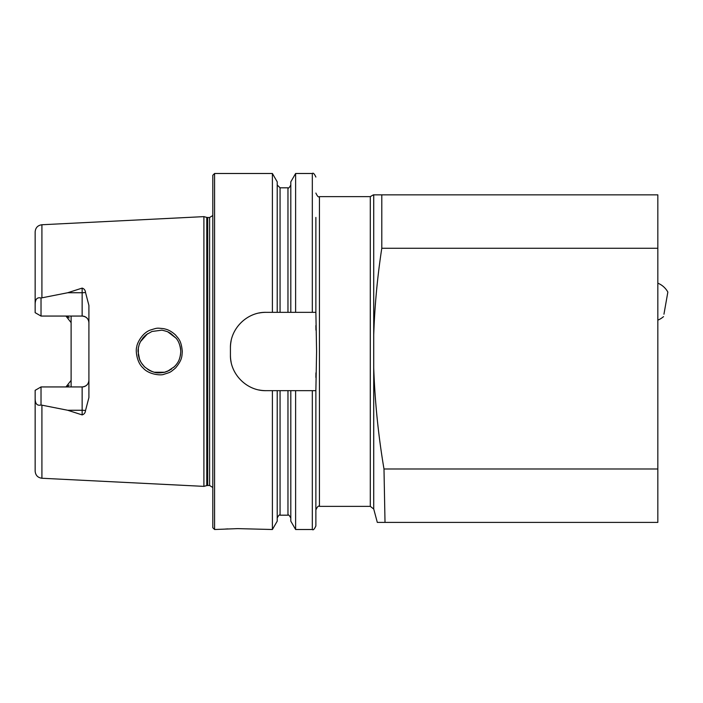 <?xml version="1.0" encoding="UTF-8"?>
<svg xmlns="http://www.w3.org/2000/svg" width="703" height="703" viewBox="0 0 703 703"><rect width="100%" height="100%" fill="white"/><g stroke="black" fill="none" stroke-linecap="round" stroke-linejoin="round"><path stroke-width="1.05" d="M373.724 335.076C374.681 306.025 377.37 277.079 381.791 248.256L381.791 194.854L373.724 194.854L373.724 509.007L370.288 506.371L370.288 196.629L319.434 196.629C318.564 197.534 317.378 196.348 315.875 193.07M381.791 194.854L657.832 194.854L657.832 522.391L385.016 522.391L383.987 468.989C378.346 435.561 374.919 401.87 373.724 367.924M373.724 509.007L377.309 522.391L385.016 522.391M88.912 380.174A6.766 6.766 0 0 1 82.146 386.94C86.328 386.465 88.587 384.216 88.912 380.174A6.766 6.766 0 0 1 82.146 386.94L41.02 386.94L35.15 390.332L35.15 398.346C35.15 403.768 37.11 405.974 41.02 404.99L67.725 410.262L82.146 414.902C84.167 414.252 85.291 412.81 85.511 410.57L88.912 397.555L88.912 305.445L85.511 292.43A6.766 2.311 0 0 1 82.146 292.738L82.146 288.098C84.167 288.748 85.291 290.19 85.511 292.43M41.916 405.253L41.916 478.251C37.777 477.671 35.528 475.298 35.15 471.142L35.15 398.346M41.916 478.251L203.905 486.371L203.905 216.629L41.916 224.749C37.777 225.329 35.528 227.702 35.15 231.858L35.15 304.654C35.15 299.232 37.11 297.026 41.02 298.01L67.725 292.738L82.146 288.098M71.108 316.06L71.108 322.624L65.959 316.06A6.766 6.766 0 0 1 69.193 317.905A6.766 6.766 0 0 0 65.959 316.06M65.959 386.94A6.766 6.766 0 0 0 69.193 385.095A6.766 6.766 0 0 1 65.959 386.94L71.108 380.376L71.108 386.94M143.069 367.977C136.18 361.86 135.547 349.145 136.777 346.957C136.602 344.365 141.795 332.897 150.583 329.979C157.832 327.783 156.409 327.95 163.834 328.679L166.013 329.25C166.172 329.338 170.284 330.12 175.609 335.076C178.474 338.67 181.295 340.428 182.305 351.526C181.822 356.14 182.56 359.453 175.557 367.977C169.81 372.722 170.978 372.054 163.799 374.33C161.664 375.56 149.115 374.963 143.069 367.977M67.725 292.738L82.146 292.738L82.146 316.06C86.328 316.535 88.587 318.784 88.912 322.826A6.766 6.766 0 0 0 82.146 316.06L41.02 316.06L35.15 312.668L35.15 304.654M71.108 380.376L71.108 322.624M277.21 390.666L277.21 521.178L272.395 529.508L272.395 390.666L315.875 390.666L316.587 351.5L315.875 312.334L272.395 312.334L272.395 173.492L214.582 173.492L212.807 175.267L212.807 527.733L214.582 529.508L214.582 173.492M277.21 312.334L277.21 181.822L272.395 173.492M290.814 312.334L290.814 181.822L295.62 173.492L295.62 312.334M315.875 312.334L315.875 217.429M272.395 312.334L266.033 312.334C246.938 311.93 230.013 328.784 230.426 347.941L230.426 355.059C230.013 374.128 246.858 391.079 266.033 390.666L272.395 390.666M214.582 529.508L237.728 528.621L272.395 529.508M227.842 528.893L225.136 529.069M312.317 390.666L312.317 529.508L295.62 529.508L290.814 521.178L290.814 390.666M295.62 529.508L295.62 390.666M312.317 529.508C313.169 530.431 314.355 529.245 315.875 525.949L315.875 390.666M315.875 377.432L315.937 372.862M315.937 330.138L315.875 325.568M179.933 357.396L180.539 354.593M180.047 346.008L180.583 348.723M180.697 349.848L180.135 346.368M138.333 347.959L138.35 355.129M139.185 358.407L141.022 362.388M141.4 363.003L144.748 367.045M147.744 369.4L150.407 370.876M154.265 372.239L164.528 372.239L169.458 370.349M167.639 371.21L171.637 369.013M173.755 367.317L175.829 365.156M147.577 333.705L140.407 341.737M139.168 344.663L138.289 348.266M161.057 372.801L157.534 372.783M154.062 372.186L151.101 371.184M142.524 364.585L140.6 361.641M139.194 358.425L138.333 355.015M139.212 344.514L140.618 341.333M142.524 338.415L144.862 335.849M167.876 331.895L176.145 338.231M266.033 312.334A35.598 35.598 0 0 0 259.073 313.02M231.12 340.946A35.598 35.598 0 0 0 230.426 347.941M230.426 355.059A35.598 35.598 0 0 0 231.111 362.019M259.038 389.972A35.598 35.598 0 0 0 266.033 390.666M180.768 351.421C180.363 345.823 178.826 341.438 176.163 338.257L170.539 333.275L167.657 331.798C169.722 332.396 161.989 329.848 161.374 330.225L151.945 331.482L146.127 334.76L141.171 340.366L139.686 343.275C140.345 341.333 137.674 348.161 138.043 351.482L139.642 359.611C139.774 358.952 138.429 359.497 144.308 366.615C154.88 375.112 160.671 372.326 159.221 372.862C157.613 373.038 164.44 372.625 165.451 371.984L167.595 371.228L174.493 366.615C177.824 362.95 180.188 359.962 180.768 351.421M41.02 316.06L41.02 298.01M41.02 386.94L41.02 404.99M383.987 468.989L657.832 468.989M381.791 248.256L657.832 248.256M663.948 314.215L667.85 292.088L663.948 314.215M370.288 506.371L319.434 506.371L319.434 196.629M41.916 297.747L41.916 224.749M280.058 312.334L280.058 187.815L277.21 184.968M287.966 312.334L287.966 187.815L280.058 187.815M312.317 312.334L312.317 173.492L295.62 173.492M287.966 390.666L287.966 515.185L280.058 515.185L280.058 390.666M203.905 486.371L206.77 485.597L206.77 217.403L203.905 216.629M206.77 485.597L207.693 485.483L207.693 217.517L206.77 217.403M207.693 485.483L209.608 485.483L209.608 217.517L207.693 217.517M85.511 410.57A6.766 2.311 0 0 0 82.146 410.262L82.146 414.902M82.146 386.94L82.146 410.262L67.725 410.262M373.372 194.854L370.288 196.629M287.966 187.815C288.379 188.641 289.328 187.692 290.814 184.968M312.317 173.492C313.169 172.569 314.355 173.755 315.875 177.051M280.058 515.185C279.539 514.385 278.581 515.334 277.21 518.032M287.966 515.185C288.379 514.359 289.328 515.308 290.814 518.032M319.434 506.371C318.564 505.466 317.378 506.652 315.875 509.93M209.608 217.517L212.807 215.513M209.608 485.483L212.807 487.487M657.832 320.137A19.939 19.939 0 0 0 663.518 316.631M667.85 292.088A19.939 19.939 0 0 0 657.832 283.177"/></g></svg>
